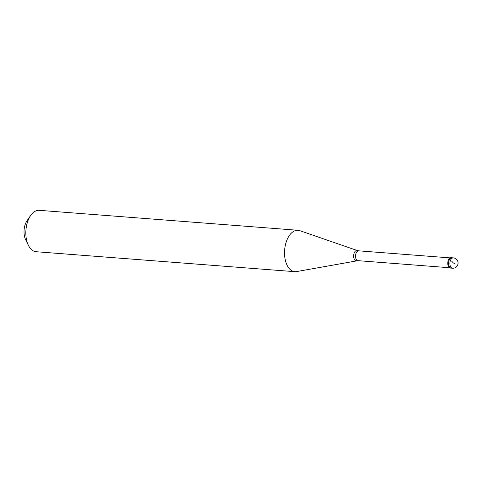 <?xml version="1.0" encoding="UTF-8"?>
<svg xmlns="http://www.w3.org/2000/svg" width="482" height="482" viewBox="0 0 482 482"><rect width="100%" height="100%" fill="white"/><g stroke="black" fill="none" stroke-linecap="round" stroke-linejoin="round"><path stroke-width="0.72" d="M452.465 268.215A5.188 5.188 0 0 0 454.96 258.292A5.188 5.188 0 0 0 453.267 257.87A5.188 2.952 94.4 0 0 449.977 262.304A5.188 2.952 94.4 0 0 451.899 268.07A5.188 2.952 -85.6 0 0 452.465 268.215L451.14 268.113A5.188 2.952 -85.6 0 1 450.568 267.968A5.188 2.952 94.4 0 1 448.646 262.202A5.188 2.952 94.4 0 1 451.935 257.768A5.188 2.952 94.4 0 0 448.646 262.202A5.188 2.952 94.4 0 0 450.568 267.968A5.188 2.952 -85.6 0 0 451.14 268.113L450.339 268.052A5.188 2.952 -85.6 0 1 449.772 267.908A5.188 2.952 94.4 0 1 447.85 262.142A5.188 2.952 94.4 0 1 451.14 257.707L451.935 257.768A5.188 2.952 94.4 0 1 452.508 257.912M449.441 267.721L357.969 260.666L296.575 271.583A20.756 11.815 -85.6 0 1 294.827 271.673A20.756 11.815 -85.6 0 1 292.55 271.095A20.756 11.815 94.4 0 1 284.856 248.037A20.756 11.815 94.4 0 1 298.015 230.282L39.307 210.327A20.756 11.815 94.4 0 0 30.709 215.46A20.756 11.815 94.4 0 0 28.402 245.326A20.756 11.815 94.4 0 0 33.836 251.14A20.756 11.815 -85.6 0 0 36.114 251.718L294.827 271.673M357.548 250.622A5.157 2.934 94.4 0 0 357.403 250.568L299.732 230.643A20.756 11.815 94.4 0 0 298.015 230.282M30.709 215.46L27.203 220.449A13.49 7.682 94.4 0 0 25.709 239.861L28.402 245.326M454.966 263.714L453.387 262.997L451.724 261.226M357.969 260.666A4.928 2.808 -85.6 0 1 357.433 260.533A4.928 2.808 94.4 0 1 355.602 255.056A4.928 2.808 94.4 0 1 358.728 250.839L357.403 250.568A5.157 2.934 94.4 0 0 353.77 254.514A5.157 2.934 94.4 0 0 355.62 260.611A5.157 2.934 -85.6 0 0 356.62 260.738M453.267 257.87L451.935 257.768M450.2 257.894L358.728 250.839"/></g></svg>
